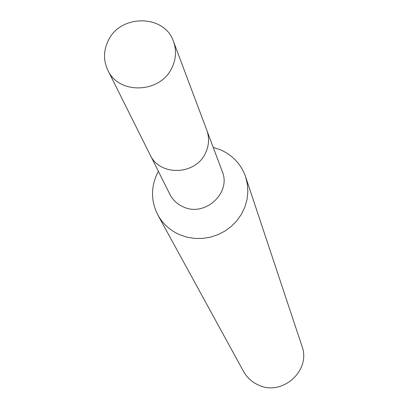 <?xml version="1.0" encoding="UTF-8"?>
<svg xmlns="http://www.w3.org/2000/svg" width="408" height="408" viewBox="0 0 408 408"><rect width="100%" height="100%" fill="white"/><g stroke="black" fill="none" stroke-linecap="round" stroke-linejoin="round"><path stroke-width="0.61" d="M150.766 156.075L169.871 194.3C172.778 199.961 177.194 204.127 183.126 206.8C204.648 217.433 231.586 193.02 222.248 171.462L207.244 131.453M158.375 171.299C150.725 185.987 150.562 200.568 157.891 215.036C162.802 223.808 169.937 230.316 179.306 234.559L186.706 237.109L194.483 238.42L202.429 238.451L210.309 237.201L217.913 234.702L225.022 231.025L231.438 226.267L236.982 220.575L241.505 214.098L244.876 207.019L247.013 199.543L247.85 191.867L247.37 184.217L245.596 176.797C241.169 164.327 232.83 155.346 220.585 149.843L213.221 147.385M157.891 215.036L243.53 371.428C246.881 377.425 251.705 381.888 257.989 384.82C281.785 396.984 311.457 370.642 301.915 345.974L245.596 176.797M171.962 67.672C176.103 58.966 176.623 50.25 173.512 41.524C164.689 14.249 120.299 13.887 108.176 40.8C103.428 50.735 103.311 60.522 107.824 70.166C118.738 94.942 160.528 93.422 171.962 67.672M107.824 70.166L150.103 154.831C159.676 176.511 195.774 175.358 205.545 152.944C209.09 145.365 209.503 137.761 206.779 130.121L173.512 41.524"/></g></svg>
